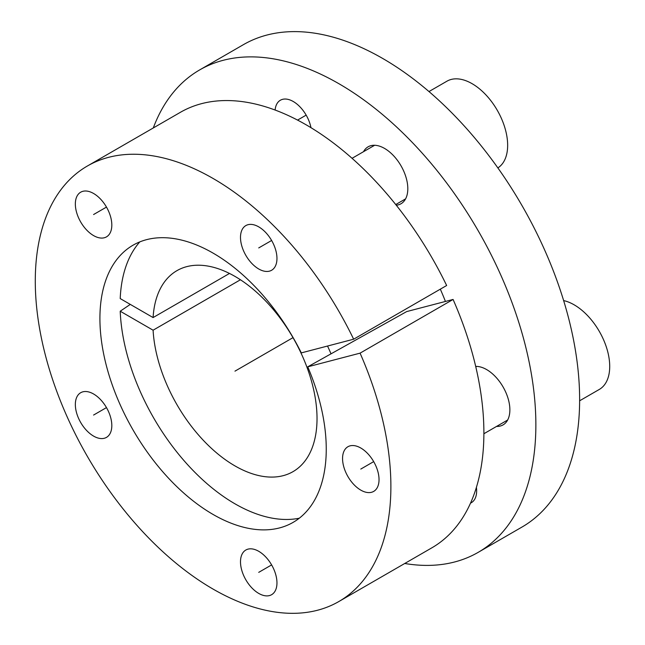 <?xml version="1.0" encoding="UTF-8"?>
<svg xmlns="http://www.w3.org/2000/svg" width="645" height="645" viewBox="0 0 645 645"><rect width="100%" height="100%" fill="white"/><g stroke="black" fill="none" stroke-linecap="round" stroke-linejoin="round"><path stroke-width="0.97" d="M130.29 304.4L120.212 311.213A162.476 93.807 -120 0 0 183.511 460.054A162.476 93.807 -120 0 0 299.296 518.209M331.022 353.831A162.476 93.807 -120 0 0 327.539 346.034M139.78 241.915A162.476 93.807 -120 0 0 120.212 298.579L153.091 317.566A116.052 67.007 60 0 1 176.94 270.65A116.052 67.007 60 0 1 292.991 337.649A116.052 67.007 60 0 1 292.991 471.656A116.052 67.007 60 0 1 206.11 443.196A116.052 67.007 60 0 1 153.091 330.2L120.212 311.213M440.317 289.17A174.045 100.483 60 0 1 445.429 301.449M404.738 563.488A278.527 160.807 -120 0 0 478.179 552.354A278.527 160.807 -120 0 0 478.179 230.733A278.527 160.807 -120 0 0 199.652 69.926A278.527 160.807 -120 0 0 153.292 127.96M470.519 503.124A25.792 14.891 -120 0 0 471.31 502.721A25.792 14.891 -120 0 0 476.647 490.918A25.792 14.891 -120 0 0 476.405 487.354M310.954 127.67A25.792 14.891 -120 0 0 298.135 105.087A25.792 14.891 -120 0 0 280.373 100.233A25.792 14.891 -120 0 0 275.117 110.037M396.28 205.231A32.879 18.987 -120 0 0 400.997 203.756A32.879 18.987 -120 0 0 407.809 188.703A32.879 18.987 -120 0 0 393.458 155.606A32.879 18.987 -120 0 0 368.118 146.802A32.879 18.987 -120 0 0 363.53 151.68M496.545 426.426A32.879 18.987 -120 0 0 503.068 424.894A32.879 18.987 -120 0 0 509.873 409.841A32.879 18.987 -120 0 0 475.696 366.416M199.652 69.926L243.415 44.658A278.527 160.807 60 0 1 521.942 205.465A278.527 160.807 60 0 1 521.942 527.086L478.179 552.354M229.499 273.448L153.091 317.566M240.44 279.761L153.091 330.2M307.746 366.828A160.041 92.396 60 0 1 288.525 524.74A160.041 92.396 60 0 1 133.064 429.989A160.041 92.396 60 0 1 128.734 247.97A160.041 92.396 60 0 1 301.312 352.896L353.645 339.206A251.453 145.173 -120 0 0 87.357 166.023A251.453 145.173 -120 0 0 87.357 456.37A251.453 145.173 -120 0 0 338.81 601.551A251.453 145.173 -120 0 0 360.079 353.146L307.746 366.828L406.681 311.583L453.08 299.449A251.453 145.173 60 0 1 431.811 547.855L338.81 601.551M240.496 237.392A25.792 14.891 -120 0 0 251.752 263.345A25.792 14.891 -120 0 0 271.626 270.255A25.792 14.891 -120 0 0 276.963 258.452A25.792 14.891 -120 0 0 265.708 232.498A25.792 14.891 -120 0 0 245.834 225.589A25.792 14.891 -120 0 0 240.496 237.392M75.344 204.005A25.792 14.891 -120 0 0 86.607 229.967A25.792 14.891 -120 0 0 106.473 236.876A25.792 14.891 -120 0 0 111.819 225.065A25.792 14.891 -120 0 0 100.564 199.112A25.792 14.891 -120 0 0 80.689 192.202A25.792 14.891 -120 0 0 75.344 204.005M75.344 404.52A25.792 14.891 -120 0 0 86.607 430.473A25.792 14.891 -120 0 0 106.473 437.383A25.792 14.891 -120 0 0 111.819 425.579A25.792 14.891 -120 0 0 100.564 399.626A25.792 14.891 -120 0 0 80.689 392.716A25.792 14.891 -120 0 0 75.344 404.52M240.496 561.827A25.792 14.891 -120 0 0 251.752 587.78A25.792 14.891 -120 0 0 271.626 594.69A25.792 14.891 -120 0 0 276.963 582.887A25.792 14.891 -120 0 0 265.708 556.933A25.792 14.891 -120 0 0 245.834 550.024A25.792 14.891 -120 0 0 240.496 561.827M342.56 458.539A25.792 14.891 -120 0 0 353.815 484.492A25.792 14.891 -120 0 0 373.689 491.401A25.792 14.891 -120 0 0 379.034 479.598A25.792 14.891 -120 0 0 367.771 453.645A25.792 14.891 -120 0 0 347.905 446.735A25.792 14.891 -120 0 0 342.56 458.539M87.357 166.023L180.366 112.327A251.453 145.173 60 0 1 446.646 285.509L353.645 339.206M453.08 299.449L360.079 353.146M563.641 300.586A50.294 29.033 -120 0 1 609.719 366.416A50.294 29.033 60 0 1 599.302 389.435L579.629 400.795M428.981 91.558L446.945 81.189A50.294 29.033 -120 0 1 485.701 94.662A50.294 29.033 -120 0 1 507.655 145.27A50.294 29.033 60 0 1 497.867 167.91M292.991 337.649L234.965 371.149M306.165 115.124L297.555 120.091M373.689 461.618L360.797 469.068M271.626 564.907L258.726 572.357M106.473 407.6L93.581 415.049M106.473 207.093L93.581 214.535M271.626 240.48L258.726 247.922M507.655 420.016L483.887 433.738M476.703 366.408L475.816 366.924M405.584 198.87L395.74 204.554M374.64 145.27L352.057 158.307"/></g></svg>

